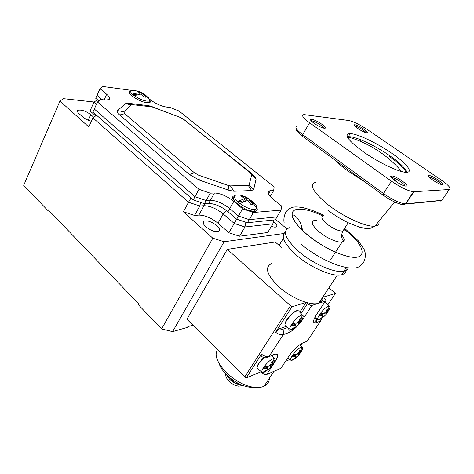 <?xml version="1.0" encoding="UTF-8"?>
<svg xmlns="http://www.w3.org/2000/svg" width="474" height="474" viewBox="0 0 474 474"><rect width="100%" height="100%" fill="white"/><g stroke="black" fill="none" stroke-linecap="round" stroke-linejoin="round"><path stroke-width="0.71" d="M191.004 197.972L188.528 202.25L199.738 205.977L194.577 215.445L183.397 211.807L212.82 238.203L224.119 241.752L172.613 331.634L161.604 328.932L138.058 304.421L138.473 303.65L47.975 209.555L47.643 210.296L48.632 210.237M172.613 331.634L187.431 327.392L187.87 326.639L192.906 325.205M96.536 115.206L92.957 117.884L88.834 126.967L59.949 101.051L23.7 185.37L47.643 210.296M271.418 226.299C273.522 227.093 275.086 227.313 276.111 226.969C277.616 226.092 276.893 224.35 273.942 221.743L273.528 221.394M194.577 215.445L198.849 215.095C204.969 215.172 211.345 217.88 217.987 223.213L228.871 232.77L239.595 236.212L267.697 232.527L272.911 223.805L273.297 220.019M275.53 219.421L286.48 228.474M224.119 241.752L283.89 233.504M205.882 226.785C210.723 230.583 214.923 232.153 218.484 231.496C220.351 230.441 219.782 228.486 216.766 225.642C211.931 221.879 207.742 220.333 204.205 221.014C202.386 222.039 202.943 223.965 205.882 226.785M97.371 99.694L93.929 102.242L90.03 110.904L95.369 115.591M94.042 102.017L63.475 98.669L59.949 101.051M93.491 117.013L90.812 114.649C85.747 110.993 81.433 109.535 77.866 110.282C76.948 110.946 77.321 112.048 78.986 113.594L82.63 116.847C85.059 118.873 87.986 120.349 91.423 121.261M236.639 219.148L228.871 232.77M96.228 114.939L95.831 115.407M92.957 117.884L188.528 202.25L183.397 211.807M212.82 238.203L161.604 328.932M204.644 203.684L203.992 205.704L199.738 205.977L200.662 202.416M283.422 238.262L279.109 245.348M217.987 223.213L223.207 213.934L234.215 223.444L244.963 226.975L239.595 236.212M272.911 223.805L244.963 226.975L245.805 222.205M97.123 99.475L96.951 99.795M204.472 203.696L193.238 199.927L194.968 196.728L206.208 200.52L210.438 200.289L208.708 203.441L204.472 203.696L206.208 200.52L194.968 196.728L198.967 189.298L210.231 193.173L214.444 192.995L210.438 200.289C216.517 200.514 222.952 203.287 229.736 208.613C222.952 203.287 216.517 200.514 210.438 200.289L206.208 200.52L210.231 193.173M247.422 222.744L275.299 219.806L277.041 216.891L249.217 219.652L238.452 216.049L249.217 219.652L247.422 222.744L236.662 219.172L227.982 211.724C221.222 206.391 214.793 203.63 208.708 203.441M131.914 90.427L102.953 86.493L100.038 88.674L97.022 95.375L102.04 99.659L97.022 95.375L95.718 98.272L98.811 100.926M100.038 88.674L106.668 94.261C109.666 96.874 110.383 98.687 108.813 99.694L105.145 100.014L100.595 99.493L97.484 101.993L94.308 109.02L194.968 196.728L94.308 109.02L92.934 112.054L193.238 199.927M268.645 191.816L268.272 191.514M236.662 219.172L238.452 216.049L229.736 208.613L227.982 211.724M253.377 212.488L281.082 210.13L277.041 216.891L249.217 219.652L253.377 212.488L242.593 208.815L238.452 216.049L229.736 208.613L233.806 201.409C226.969 196.1 220.517 193.291 214.444 192.995M149.772 99.315L150.205 99.664C155.525 103.616 160.882 106.069 166.256 107.023L169.911 107.444L178.953 110.969L274.12 186.827L273.694 190.566L269.179 190.904C266.826 192.124 268.106 194.844 273.018 199.074L281.414 205.876L281.082 210.13M242.593 208.815L233.806 201.409M97.484 101.993L198.967 189.298M198.73 175.214L228.302 185.47L230.429 185.885L248.234 185.387L249.14 184.901L251.718 174.87L250.159 172.684L183.657 119.359L180.049 117.339L152.462 106.934L132.643 104.689L131.399 104.873L123.761 111.775L124.715 113.713L194.423 172.791L198.73 175.214L199.299 180.096L229.066 190.323L233.919 191.253L251.653 190.554L253.691 189.416L256.079 179.208L255.913 178.058L252.506 174.219L183.414 119.17M180.049 117.339L178.514 116.74M178.171 116.61L148.836 105.69L128.3 103.296L125.438 103.711L117.558 110.561C116.657 111.479 117.362 112.954 119.661 114.986L189.434 174.545L199.299 180.096M256.92 207.885C257.779 209.97 257.05 211.143 254.722 211.41L254.301 211.434C246.516 212.044 229.197 199.501 233.172 196.248L235.104 195.424M149.968 100.411C150.762 101.762 150.412 102.562 148.919 102.811L147.088 102.787C140.345 102.224 127.245 94.006 129.319 91.672L130.759 90.984M270.227 196.491L273.694 190.566M149.274 101.318L148.712 102.479L146.371 102.68M130.036 92.507C129.686 93.141 130.095 94.065 131.257 95.28M138.42 91.772L138.449 91.209L137.981 91.109L132.56 90.38L131.168 90.641C130.154 91.245 130.534 92.406 132.299 94.13L139.611 92.495L138.835 94.136M147.864 97.377L145.328 94.924L143.391 94.225L145.862 97.217L143.906 96.969L141.43 93.971L134.124 95.624L132.299 94.13L136.316 94.759M143.391 94.225L142.804 95.452M140.997 93.959L141.572 92.756L145.767 95.161M137.981 91.109L136.488 90.943L139.611 92.495M148.214 97.425L149.997 100.287L149.417 101.015C145.761 101.632 140.665 99.836 134.124 95.624M138.449 91.209L141.572 92.756M255.978 209.158L254.645 210.96L253.252 211.173L249.62 210.634M233.943 197.291C232.995 198.535 233.824 200.472 236.425 203.091M245.573 200.911L247.049 198.328L248.512 198.559C245.36 196.491 241.936 195.27 238.238 194.897L235.756 195.081C233.629 196.058 234.203 198.209 237.486 201.539L245.123 198.434L243.192 201.823M248.512 198.559L251.273 200.703M253.246 202.718L253.768 202.682L251.208 200.644L249.472 200.336L252.761 204.247L250.847 204.377L247.552 200.449L239.921 203.583L237.486 201.539L241.302 201.308L242.38 202.208M249.182 200.834L248.009 200.905M249.472 200.336L248.714 201.646M242.824 197.012L242.884 196.052L240.952 196.147L245.123 198.434M253.768 202.682C256.179 204.993 257.21 206.836 256.843 208.216L255.605 209.312C251.623 209.935 246.391 208.027 239.921 203.583M242.884 196.052L247.049 198.328M321.562 319.47L307.193 341.209L302.536 343.069C298.099 345.297 293.637 349.563 289.146 355.861L280.898 368.31L266.631 374.537C265.357 374.881 263.923 374.341 262.323 372.925L262.501 372.653M285.526 361.33L289.916 359.464M281.366 247.274L275.187 242.007L227.289 249.383L186.922 319.239L246.113 378.098L261.097 371.723L262.323 372.925M273.877 371.379L264.083 386.233C267.466 384.604 269.226 381.914 269.374 378.163M328.926 287.807L335.408 293.442L327.943 304.658M300.723 345.54L302.299 343.17M324.412 298.353C325.905 299.752 326.236 300.676 325.413 301.132L311.933 305.428C310.713 305.617 309.232 305.013 307.502 303.615L306.157 302.436L299.775 312.253M261.476 354.197C264.486 356.288 267.016 357.041 269.066 356.448C266.809 358.32 264.16 358.231 261.115 356.187L261.476 354.197L246.113 378.098M263.698 357.455L258.786 363.214L263.698 357.455M257.121 367.593C256.985 366.663 257.518 365.235 258.721 363.315L258.662 363.41M244.768 376.925L290.485 305.653L291.937 306.808L275.566 332.274L279.399 328.778L286.213 326.408M291.937 306.808L306.157 302.436M297.518 310.571C294.378 311.134 290.823 314.185 286.847 319.707C290.029 315.08 293.335 312.058 296.765 310.642L298.193 310.571C295 310.944 291.255 314.096 286.948 320.033C284.803 323.529 284.412 325.543 285.769 326.071L289.999 329.311M286.788 319.796L286.711 319.92C285.389 322.059 284.803 323.659 284.963 324.714C284.797 323.653 285.401 322.006 286.788 319.796M323.108 297.228L335.408 293.442M290.485 305.653L227.289 249.383M271.329 263.68C264.356 267.395 266.933 275.163 279.062 286.971C291.439 298.211 310.968 306.127 318.747 303.253L318.789 303.242C321.935 302.163 323.351 300.006 323.025 296.76M319.245 303.082L323.067 297.287M327.321 312.449L325.656 313.16L326.515 311.88M321.941 318.155C320.306 319.429 319.097 320.009 318.303 319.897L318.279 319.891C317.296 319.541 317.539 318.072 319.002 315.483L320.406 313.367C324.068 308.74 327.024 306.299 329.282 306.05L329.306 306.056C330.342 306.4 330.1 307.893 328.577 310.547L327.368 312.461L327.694 310.766L326.722 310.399M321.153 314.072L322.462 315.737L319.002 315.483L320.584 314.932L321.514 313.533M325.253 312.905L325.656 313.16M321.739 313.563L323.629 316.839L326.165 314.428L327.19 312.627M320.969 318.35L322.35 317.296L322.853 315.779L322.462 315.737M323.629 316.839L321.022 318.439M322.302 317.983L322.065 317.544M327.694 310.766L328.316 308.983L327.048 309.415L326.42 311.205L323.866 313.628L320.406 313.367M285.389 232.029C280.383 236.289 284.264 244.181 297.02 255.699C311.323 268.029 333.364 277.314 341.73 274.766C345.422 273.741 346.808 271.324 345.878 267.514M274.446 355.139L273.729 355.121M300.593 321.745L298.703 322.557L299.532 321.289M294.846 327.83C292.962 329.276 291.551 329.928 290.615 329.786L290.586 329.78C289.496 329.394 289.673 327.866 291.125 325.2L292.582 322.96C296.54 317.941 299.811 315.311 302.4 315.068L302.43 315.074C303.579 315.453 303.401 317.011 301.891 319.749L300.368 321.864L300.635 320.086L299.527 319.654M293.584 323.564L294.947 325.425L291.125 325.2L292.926 324.572L293.868 323.132M298.14 322.202L298.703 322.557M294.544 323.185L296.416 326.527L299.171 323.938L300.445 321.953M293.507 328.115L294.952 327.03M294.947 325.425L295.426 325.478L294.964 327.048M296.416 326.527L295.041 327.735L293.578 328.257M295.041 327.735L294.751 327.19M300.635 320.086L301.28 318.19L299.835 318.688L299.183 320.584L296.404 323.191L292.582 322.96M266.406 370.875C264.593 372.22 263.254 372.807 262.4 372.635L262.377 372.629C261.458 372.268 261.612 370.958 262.845 368.689L264.219 366.574C268.308 361.455 271.661 358.771 274.292 358.528L274.316 358.534C275.293 358.883 275.133 360.222 273.842 362.563L272.094 364.956L272.307 363.368L271.205 362.877M265.446 366.775L266.69 368.707L262.845 368.689L264.711 367.907L265.505 366.686M271.958 364.861L270.684 365.395L271.329 364.405M270.198 365.087L270.684 365.395M266.862 366.698L268.331 369.442L271.051 366.858L272.443 364.749M265.41 370.976L266.779 369.993M266.69 368.707L267.271 368.742L266.826 370.087M268.331 369.442L265.523 371.201M267.034 370.555L266.755 370.01M272.307 363.368L272.917 361.561L271.418 362.183L270.808 363.996L268.065 366.603L264.219 366.574M294.55 358.818C292.973 360.009 291.818 360.53 291.095 360.394L291.072 360.388C290.23 360.068 290.438 358.788 291.7 356.555L293.027 354.558C296.801 349.836 299.829 347.353 302.122 347.098L302.145 347.104C303.034 347.424 302.821 348.728 301.511 351.021L300.095 353.183L300.362 351.655L299.396 351.246M293.981 354.908L295.183 356.626L291.7 356.555L293.341 355.867L294.135 354.671M299.959 353.083L298.602 353.651L299.295 352.615M298.294 353.456L298.602 353.651M295.029 354.706L296.523 357.408L299.029 354.996L300.143 353.171M293.844 358.871L295.16 357.917M295.183 356.626L295.669 356.661L295.189 357.971M296.523 357.408L293.933 359.037M295.261 358.468L295.029 358.024M300.362 351.655L300.954 349.948L299.633 350.493L299.041 352.206L296.511 354.635L293.027 354.558M216.523 351.667C212.838 363.084 235.708 385.398 253.91 387.258C257.98 387.791 261.358 387.454 264.042 386.257M219.101 363.333C221.743 373.358 237.575 385.848 249.632 387.187L254.331 387.311M238.564 383.537L234.6 382.82L235.305 381.712M234.6 382.82L228.444 376.605M341.695 234.903C343.911 237.622 344.616 239.654 343.804 240.999L342.127 241.983C338.069 243.055 327.09 238.333 319.713 232.284C312.36 225.914 310.511 221.956 314.167 220.422L317.005 220.363M323.754 128.128C323.76 126.522 315.086 121.225 312.105 121L311.341 121.042M311.827 119.395L311.24 119.371C307.401 119.401 319.944 127.939 324.269 128.211L324.607 128.229C328.909 128.424 316.342 119.768 311.827 119.395M440.927 179.818C448.878 185.464 451.675 188.699 449.299 189.517L413.541 191.751C408.167 191.052 400.814 187.532 391.477 181.181L309.593 122.796C302.957 117.842 301.085 115.105 303.964 114.59L348.769 120.509C353.539 121.534 359.713 124.532 367.291 129.503L440.927 179.818M391.755 153.268C376.522 142.68 356.17 133.135 349.486 133.609C343.774 134.652 348.349 140.689 363.22 151.716C378.228 162.428 399.375 172.483 406.271 172.305C413.98 172.589 406.337 163.21 391.755 153.268M428.857 175.481L428.828 175.481C425.095 175.315 438.343 184.534 441.833 184.505L441.999 184.505C445.637 184.528 432.01 175.214 428.857 175.481M355.008 124.786L354.599 124.775C351.435 124.757 363.12 132.542 366.598 132.744L366.829 132.756C370.348 132.945 358.628 125.071 355.008 124.786M391.637 175.937L391.595 175.937C386.968 175.759 401.271 186.086 405.72 186.086L405.963 186.086C410.514 186.092 395.666 175.623 391.637 175.937M347.833 137.537L349 135.961M365.851 132.596C365.389 131.067 357.603 126.392 355.263 126.232L354.896 126.22L354.599 124.775M404.897 185.962C405.252 184.161 394.824 177.477 391.998 177.673L391.5 177.756M440.85 184.315C440.553 182.603 431.328 176.855 429.171 177.027L429.006 177.039M406.645 172.305C405.851 168.602 400.216 163.068 389.741 155.709C375.124 145.5 355.559 136.328 348.971 136.743L347.401 137.039M389.284 156.42C398.907 163.169 404.482 168.46 406.022 172.293M347.679 137.567L349.925 137.525C360.394 140.737 370.312 145.506 379.674 151.846C387.779 157.368 395.132 163.939 401.745 171.558M273.942 221.743L273.38 222.685M90.812 114.649L88.294 120.23M226.353 210.415L223.207 213.934C216.499 208.613 210.095 205.87 203.992 205.704L198.849 215.095M93.929 102.242L96.406 104.375M270.393 190.702L268.438 194.044M106.668 94.261L104.102 99.895M228.302 185.47L229.066 190.323M194.423 172.791L189.434 174.545M124.715 113.713L119.661 114.986M123.761 111.775L117.558 110.561M131.399 104.873L125.438 103.711M132.643 104.689L128.3 103.296M151.947 106.851L147.651 105.495M153.973 107.391L152.261 106.727M183.657 119.359L186.329 121.178M250.159 172.684L252.506 174.225M251.718 174.87L256.079 179.208M249.14 184.901L253.691 189.416M248.234 185.387L251.653 190.554M230.429 185.885L233.919 191.253M272.935 354.902C276.425 355.595 275.252 354.386 276.982 354.137C278.321 355.062 277.663 357.597 275.015 361.745L266.631 374.537L275.015 361.745C278.724 355.642 278.546 353.154 274.487 354.285L267.069 357.615M311.939 305.428L302.892 319.227C298.164 325.964 293.376 330.461 288.542 332.718L283.221 334.65L269.066 356.448L283.209 334.656C281.183 335.171 278.635 334.377 275.566 332.274M321.757 318.297L320.679 321.034L316.105 322.693C312.562 323.529 312.704 320.809 316.531 314.529L325.413 301.132M275.015 361.745L274.221 361.858M279.399 328.778L282.368 329.43C283.855 331.071 284.145 332.801 283.239 334.632L288.559 332.695C289.46 330.888 289.17 329.175 287.694 327.558L287.594 327.469M282.368 329.43L287.706 327.552M288.542 332.718L288.559 332.695C293.382 330.455 298.158 325.964 302.886 319.227L311.933 305.428M302.139 319.292L302.886 319.227M314.517 318.042L315.293 317.864C316.715 319.369 316.993 320.969 316.122 322.676L320.691 321.011L321.171 318.729M314.392 318.321C316.448 322.604 314.303 321.757 314.926 322.883L316.105 322.693M316.531 314.529L317.011 313.812M325.893 302.542L324.992 301.76M326.165 314.428L324.566 313.409M348.224 267.928C347.655 269.54 346.287 270.618 344.112 271.158C335.782 273.634 313.711 264.291 299.343 251.984C285.253 239.145 281.906 231.051 289.288 227.698M300.403 228.284L302.27 228.794M344.628 228.32L358.261 240.739L364.352 249.78L365.555 254.188C365.205 258.496 364.476 261.263 363.374 262.478C361.431 265.452 358.978 267.247 356.027 267.869C355.026 268.278 351.886 268.207 346.595 267.656L338.199 265.41C325.265 260.913 312.84 253.839 300.919 244.187M344.888 229.795C367.149 246.563 368.873 263.437 343.757 255.255C331.563 251.179 319.677 244.537 308.088 235.317C298.294 227.117 292.997 220.345 292.203 215.018L292.938 214.953C294.591 215.297 296.345 216.671 298.205 219.083L300.119 222.294C300.486 222.43 301.298 225.144 302.548 230.429M322.924 216.049C305.724 207.541 291.072 206.557 292.203 215.018C292.328 219.717 297.53 226.448 307.804 235.211C313.835 240.105 320.46 244.489 327.658 248.37C333.483 251.451 338.845 253.744 343.757 255.255L344.876 255.462C346.245 255.403 345.736 255.29 343.348 255.125M301.014 313.569L307.502 303.615M298.987 311.412L302.43 315.074M299.171 323.938L297.417 322.812M271.762 355.37L274.487 354.285M272.497 356.454L272.668 355.429M264.006 357.55L258.869 363.558C256.991 366.592 256.635 368.357 257.791 368.843L261.885 372.209M271.051 366.858L269.51 365.839M299.029 354.996L297.642 354.096M226.335 374.59L229.446 379.028C233.232 382.637 237.19 384.568 241.325 384.817M323.138 215.996C320.596 217.021 321.935 219.752 327.167 224.196C333.607 228.93 338.845 231.211 342.88 231.039C343.994 230.791 344.426 230.127 344.171 229.031M405.626 204.075L439.232 200.739C440.228 201.302 441.093 201.154 441.827 200.289L449.299 189.517M412.688 193.605L412.161 193.795M413.541 191.751L405.394 203.861C402.266 205.663 402.189 204.454 396.809 202.943C392.253 201.041 387.679 198.446 383.093 195.152L383.436 193.469C392.65 199.844 399.973 203.31 405.394 203.861L441.827 200.289M413.944 191.739L405.803 203.838L403.818 204.697M297.287 126.167C294.342 126.813 296.143 129.639 302.679 134.646L383.436 193.469L391.477 181.181M309.593 122.796L302.679 134.646L302.613 136.399L382.879 194.998M365.436 182.265L347.756 170.883C342.341 166.907 337.986 163.216 334.691 159.815M394.368 179.705L397.147 182.306M315.672 182.247C308.841 184.664 312.97 192.16 328.055 204.727L328.298 204.916C343.822 217.151 366.746 227.455 374.981 226.086C378.234 225.648 379.556 224.03 378.939 221.239M203.168 222.893L204.205 221.014M77.386 111.366L77.866 110.282M268.023 192.882L269.179 190.904M152.462 106.934L148.836 105.69M251.653 174.373L255.913 178.058M130.338 94.362L130.089 93.704M129.977 93.408L129.319 91.672M147.491 102.828L147.953 102.692M149.997 100.287L145.328 94.924M142.668 93.088L139.326 91.535M149.417 101.015L148.712 102.479M252.547 211.315L253.252 211.173M256.843 208.216L251.208 200.644M255.605 209.312L254.645 210.96M318.303 319.897L322.243 317.402M317.787 319.517L314.86 317.349M329.306 306.056L325.229 301.867M321.254 313.918L322.853 315.779M328.144 309.54L329.282 306.05M326.201 311.667L327.279 312.402M318.747 303.253L337.298 275.104M346.334 267.609C345.635 268.1 344.894 269.285 344.112 271.158L341.73 274.766M284.104 222.567C283.256 218.289 285.022 213.644 285.532 212.927C286.32 210.871 288.352 209.087 291.629 207.576C293.696 206.86 296.6 206.546 303.093 207.683C310.351 209.49 317.189 212.014 323.606 215.249M299.864 323.298L302.483 319.304M290.615 329.786L295.101 326.906M293.708 323.369L295.426 325.478M300.96 319.198L302.4 315.068M299.029 320.939L300.249 321.781M262.4 372.635L267.253 369.607M274.316 358.534L271.602 355.435M265.742 366.698L267.271 368.742M272.236 363.558L274.292 358.528M270.802 364.02L271.987 364.885M290.651 360.044L287.848 357.823M302.145 347.104L299.858 344.592M294.117 354.7L295.669 356.661M291.072 360.388L295.521 357.627M300.392 351.578L302.122 347.098M298.964 352.383L300.012 353.124M249.632 387.187L253.91 387.258M228.735 380.96C226.613 378.679 225.541 376.267 225.517 373.731M242.599 385.326C239.915 386.156 238.262 386.357 237.646 385.937C236.644 386.049 230.808 383.626 228.995 381.232M343.804 240.999C342.631 239.666 342.015 238.623 341.955 237.883C341.944 238.061 340.954 235.051 342.88 231.039L348.212 222.756M330.84 259.397L342.127 241.983M311.596 120.983L311.24 119.371M302.335 136.198C297.186 131.754 295.249 129.343 296.528 128.964M360.767 140.683L360.37 141.323M391.998 177.673L391.749 178.052M391.915 177.673L391.595 175.937M429.118 177.027L428.828 175.481M327.842 210.225C334.508 215.261 341.618 219.586 349.166 223.207L359.707 227.218L365.786 228.504C367.646 229.351 370.715 228.545 374.981 226.086L394.652 202.001M348.84 136.749L349.486 133.609M348.52 137.478L348.971 136.743"/></g></svg>
